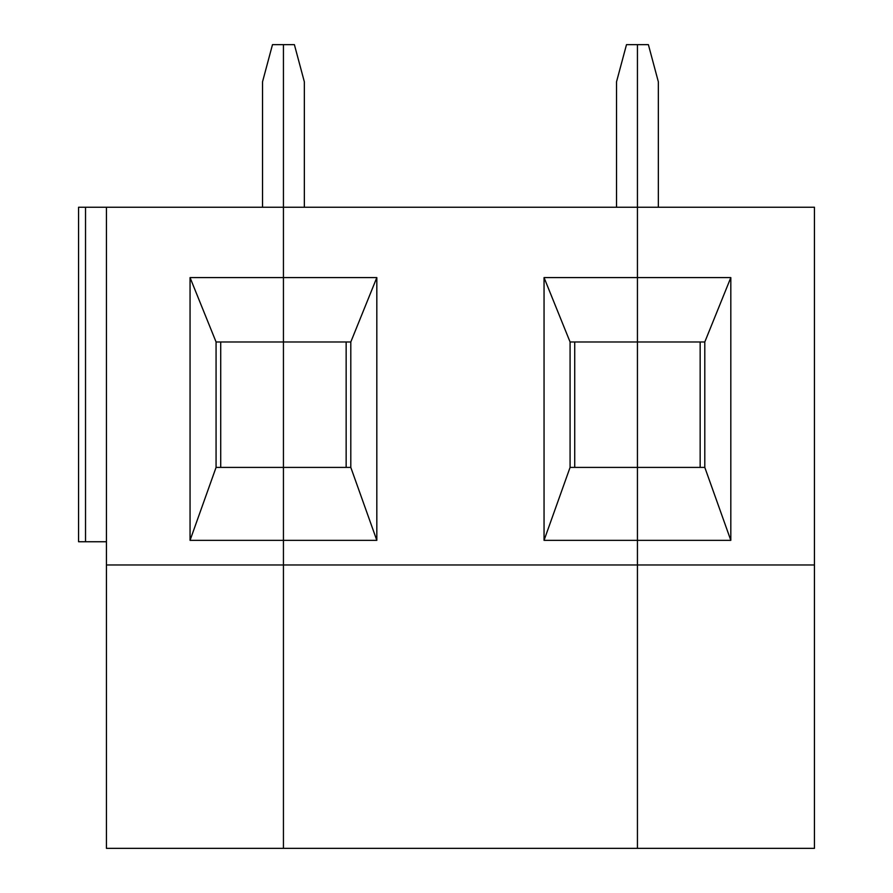 <?xml version="1.0" encoding="UTF-8"?>
<svg xmlns="http://www.w3.org/2000/svg" width="893" height="893" viewBox="0 0 893 893"><rect width="100%" height="100%" fill="white"/><g stroke="black" fill="none" stroke-linecap="round" stroke-linejoin="round"><path stroke-width="1.34" d="M216.073 467.407L216.073 341.974L283.438 341.974L283.438 467.407L216.073 467.407L190.053 540.343L283.438 540.343L283.438 848.35L637.435 848.35L637.435 277.6L544.049 277.6L544.049 540.343L730.82 540.343L730.82 277.6L637.435 277.6L637.435 44.65L626.495 44.65L616.527 81.81L616.527 207.243M220.716 467.407L220.716 341.974M216.073 341.974L190.053 277.6L190.053 540.343M262.531 207.243L262.531 81.81L272.488 44.65L283.438 44.65L283.438 277.6L190.053 277.6M85.527 207.243L85.527 541.738L78.562 541.738L78.562 207.243L78.562 541.738L78.562 207.243L283.438 207.243L283.438 540.343L376.824 540.343L376.824 277.6L283.438 277.6L283.438 341.974L350.804 341.974L350.804 467.407L283.438 467.407L283.438 564.968L637.435 564.968L637.435 467.407L704.8 467.407L704.8 341.974L730.82 277.6M106.434 207.243L106.434 564.968L283.438 564.968L283.438 848.35L106.434 848.35L106.434 564.968M85.527 541.738L106.434 541.738M544.049 540.343L570.08 467.407L570.08 341.974L637.435 341.974L637.435 207.243L283.438 207.243L283.438 44.65L294.389 44.65L304.346 81.81L304.346 207.243M570.08 467.407L637.435 467.407L637.435 341.974L704.8 341.974M570.08 341.974L544.049 277.6M574.724 467.407L574.724 341.974M376.824 540.343L350.804 467.407M346.149 341.974L346.149 467.407M376.824 277.6L350.804 341.974M730.82 540.343L704.8 467.407M700.157 341.974L700.157 467.407M814.438 564.968L637.435 564.968L637.435 848.35L814.438 848.35L814.438 207.243L637.435 207.243L637.435 44.65L648.385 44.65L658.342 81.81L658.342 207.243"/></g></svg>
